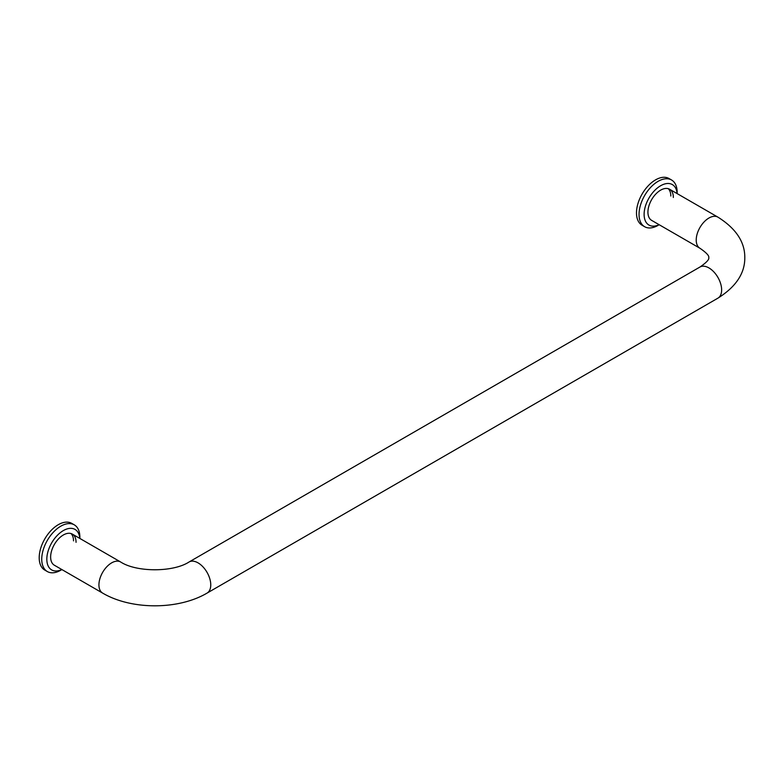 <?xml version="1.0" encoding="UTF-8"?>
<svg xmlns="http://www.w3.org/2000/svg" width="784" height="784" viewBox="0 0 784 784"><rect width="100%" height="100%" fill="white"/><g stroke="black" fill="none" stroke-linecap="round" stroke-linejoin="round"><path stroke-width="1.18" d="M673.348 197.48A17.973 10.378 120 0 0 669.624 189.258A17.973 10.378 120 0 0 655.777 194.069A17.973 10.378 120 0 0 647.927 212.16A17.973 10.378 120 0 0 651.651 220.382L699.945 248.263A17.973 10.378 120 0 1 696.221 240.041A17.973 10.378 120 0 1 704.071 221.95A17.973 10.378 120 0 1 717.919 217.139L669.624 189.258M670.81 196.02A17.973 10.378 120 0 0 668.262 188.679M677.16 193.609L677.16 192.345A26.96 15.562 120 0 0 671.574 180.006A26.96 15.562 120 0 0 650.798 187.229A26.96 15.562 120 0 0 639.038 214.355A26.96 15.562 120 0 0 644.615 226.703A26.96 15.562 120 0 0 658.099 225.361L659.187 224.734M677.092 193.57A23.363 13.485 120 0 0 659.873 186.2A23.363 13.485 120 0 0 644.115 214.355A23.363 13.485 120 0 0 659.119 224.694M671.574 180.006L669.036 178.536A26.96 15.562 120 0 0 648.26 185.759A26.96 15.562 120 0 0 636.49 212.895A26.96 15.562 120 0 0 642.076 225.233L644.615 226.703M76.058 542.322A17.973 10.378 120 0 0 72.334 534.1A17.973 10.378 120 0 0 58.486 538.912A17.973 10.378 120 0 0 50.637 557.003A17.973 10.378 120 0 0 54.361 565.225L102.655 593.106C131.349 610.04 178.34 610.04 207.045 593.106L717.919 298.155A17.973 10.378 -120 0 0 721.643 289.933A17.973 10.378 -120 0 0 708.932 267.922A17.973 10.378 -120 0 0 699.945 267.03L189.071 561.981A17.973 10.378 60 0 1 198.058 562.873A17.973 10.378 60 0 1 210.759 584.884A17.973 10.378 60 0 1 207.045 593.106M73.51 540.862A17.973 10.378 120 0 0 70.972 533.522M79.87 538.451L79.87 537.187A26.96 15.562 120 0 0 74.284 524.849A26.96 15.562 120 0 0 53.508 532.071A26.96 15.562 120 0 0 41.738 559.198A26.96 15.562 120 0 0 47.324 571.546A26.96 15.562 120 0 0 60.809 570.203L61.897 569.576M79.792 538.412A23.363 13.485 120 0 0 62.583 531.042A23.363 13.485 120 0 0 46.824 559.198A23.363 13.485 120 0 0 61.828 569.537M74.284 524.849L71.746 523.379A26.96 15.562 120 0 0 50.97 530.601A26.96 15.562 120 0 0 39.2 557.738A26.96 15.562 120 0 0 44.786 570.076L47.324 571.546M189.071 561.981C173.215 572.359 136.485 572.359 120.628 561.981A17.973 10.378 120 0 0 106.771 566.793A17.973 10.378 120 0 0 98.931 584.884A17.973 10.378 120 0 0 102.655 593.106M717.919 217.139C735.97 228.487 744.927 241.991 744.8 257.652C744.927 273.302 735.97 286.807 717.919 298.155M699.945 267.03C711.353 259.239 708.266 257.671 708.854 257.652C708.266 257.622 711.353 256.064 699.945 248.263M120.628 561.981L72.334 534.1"/></g></svg>

